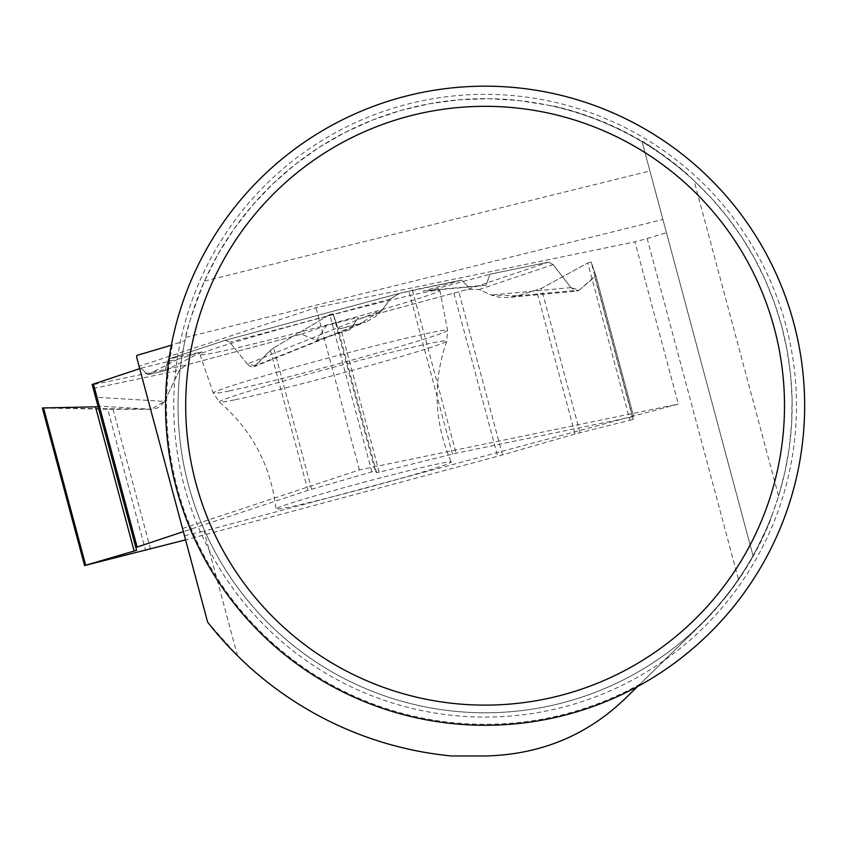 <?xml version="1.0" encoding="UTF-8"?>
<svg xmlns="http://www.w3.org/2000/svg" width="847" height="847" viewBox="0 0 847 847"><rect width="100%" height="100%" fill="white"/><g stroke="black" fill="none" stroke-linecap="round" stroke-linejoin="round"><path stroke-width="0.64" stroke-dasharray="4.24 3.18" d="M85.695 565.32L43.546 408.042L152.333 409.228L157.023 408.159L160.147 406.496L164.53 401.404L95.573 397.222L92.259 384.856L186.012 365.078L301.405 334.163L316.524 340.409L350.023 329.663L357.116 319.234L468.01 289.282L479.116 289.526L492.276 295.476L499.508 297.265L507.872 297.53L517.898 295.804L541.381 288.414L587.776 262.972L629.924 420.26L575.039 433.971L497.634 456.279L185.588 539.888M164.53 401.404L179.448 370.277L186.012 365.078M629.924 420.26L633.26 419.297L633.683 416.682L632.338 416.862L456.099 453.219L379.202 472.181L376.629 472.711L375.253 471.027L371.886 471.853L307.906 490.349L183.375 531.641M632.338 416.862L594.827 276.863L579.348 290.087L576.976 291.114L509.312 297.413M307.906 490.349L270.394 350.351L253.846 366.772L250.553 366.677L247.282 364.03L382.293 309.96L390.043 299.118L399.106 293.464L412.425 290.225L461.604 280.082L468.423 287.069L486.104 285.164L489.905 274.237L548.496 262.147L553.123 264.582L570.931 287.62L576.976 291.114M633.26 419.297L591.121 262.009L595.822 275.349L633.683 416.682L595.822 275.349M594.827 276.863L595.822 275.37M362.823 482.536A90.724 3.06 -15 0 1 451.239 461.996A90.724 3.06 -15 0 1 387.291 482.208A90.724 3.06 -15 0 1 288.107 507.311A90.724 3.06 -15 0 1 275.974 508.962A90.724 3.06 -15 0 1 362.823 482.536M247.282 364.03L229.812 342.262L225.45 340.219L399.106 293.464M150.586 549.269L113.075 409.27L151.115 409.27L164.53 401.404L179.448 370.277L186.012 365.078L301.405 334.163L316.524 340.409L350.023 329.663L357.116 319.234L468.01 289.282L479.116 289.526L491.239 295.042L517.898 295.804L541.381 288.414L587.776 262.972L591.121 262.009L595.822 275.349L579.348 290.087L570.931 287.62L553.123 264.582L548.496 262.147L489.905 274.237L486.104 285.164L468.423 287.069L461.604 280.082L399.53 293.358L390.043 299.118L382.293 309.96L359.594 323.956L340.727 328.615L337.985 328.488L333.115 313.739L329.737 314.576L273.697 347.905L270.394 350.351L255.476 365.65L247.282 364.03L229.812 342.262L225.302 340.261L168.511 359.086L164.911 370.742L147.759 374.639L141.089 368.18L139.702 368.646L141.089 368.18L147.759 374.639L164.911 370.742L168.511 359.086L225.45 340.219M136.6 550.328L97.945 406.041L151.115 409.27M95.573 397.222L97.945 406.041M43.546 408.042L107.717 409.228L145.589 550.561M113.075 409.27L107.717 409.228M382.293 309.96L375.369 316.693L367.132 321.373L340.727 328.615L337.985 328.488L333.115 313.739L375.253 471.027M371.886 471.853L329.737 314.576L273.697 347.905L311.569 489.238M270.394 350.351L273.697 347.905M301.405 334.163L326.667 325.481L358.429 317.297L357.116 319.234M141.089 368.18L178.421 359.022L201.925 351.897L168.511 359.086M461.604 280.082L422.96 291.167L431.218 290.108L489.905 274.237M216.641 352.341A124.128 4.182 165 0 0 351.876 318.123A124.128 4.182 165 0 0 439.837 290.383A124.128 4.182 165 0 0 318.853 318.451A124.128 4.182 165 0 0 200.04 354.639A124.128 4.182 165 0 0 216.641 352.341M350.023 329.663L358.429 317.297M316.524 340.409L326.667 325.481M468.423 287.069L422.96 291.167M486.104 285.164L431.218 290.108M591.121 262.009L587.776 262.972M147.759 374.639L178.421 359.022M164.911 370.742L201.925 351.897M329.737 314.576L333.115 313.739M237.478 655.694L204.106 531.154L678.362 404.072L634.901 241.861L315.963 307.662L139.077 366.306L207.6 622.058L237.478 655.694C297.308 713.65 368.636 747.075 451.462 755.969L485.098 755.969C538.936 755.132 585.415 736.223 624.535 699.22L699.802 625.806A307.461 307.461 0 0 0 769.997 521.328L778.573 496.046L694.085 180.76L711.406 198.198L727.277 216.959L741.601 236.927L754.275 257.986L765.233 279.976L774.391 302.781L781.696 326.254L787.096 350.224L790.569 374.554L792.083 399.085L791.638 423.648L789.213 448.105L784.851 472.287L778.573 496.046M637.484 686.599L708.865 616.584L725.784 597.04L738.584 579.719L647.172 238.568L634.901 241.861M694.085 180.76L693.164 179.903A307.059 307.059 0 0 0 548.094 105.197L518.66 100.507L488.91 98.686L459.127 99.766L429.588 103.726L400.567 110.534L372.352 120.115L345.195 132.397L319.351 147.24L295.074 164.53L272.586 184.095L252.099 205.736L233.804 229.272L217.88 254.46L204.476 281.077C192.385 312.363 186.139 331.145 185.737 337.424L185.017 340.663L171.327 345.227M136.854 355.412L136.611 357.116L139.077 366.306M693.164 179.903L686.811 173.677A307.461 307.461 0 0 0 553.472 105.96L548.094 105.197A307.059 307.059 0 0 0 178.039 405.724A307.059 307.059 0 0 0 485.098 712.782A307.059 307.059 0 0 0 548.094 105.197M769.997 521.328L753.174 556.288L641.973 141.29C644.747 141.629 659.697 152.418 686.811 173.677M553.472 105.96L573.292 111.179L599.094 120.179L624.006 131.423L641.973 141.29L753.174 556.288L738.584 579.719M647.172 238.568L666.462 232.703M204.476 281.077L649.924 170.967M804.65 405.724A319.552 319.552 0 0 0 325.322 128.988A319.552 319.552 0 0 0 325.322 682.46A319.552 319.552 0 0 0 804.65 405.724M185.017 340.663A307.059 307.059 0 0 0 397.952 700.151A307.059 307.059 0 0 0 772.252 514.478A307.059 307.059 0 0 1 397.952 700.151A307.059 307.059 0 0 1 185.017 340.663M184.466 535.717L204.106 531.154M182.539 528.528L359.424 469.884L678.362 404.072M359.424 469.884L315.963 307.662M502.483 454.934L458.809 291.94M453.96 293.284L497.634 456.279M412.425 290.225L456.099 453.219M580.026 432.637L541.381 288.414M575.039 433.971L536.564 290.415M235.106 399.773A117.712 3.97 165 0 0 362.188 367.651A117.712 3.97 165 0 0 446.75 341.108A117.712 3.97 165 0 0 332.035 367.64A117.712 3.97 165 0 0 219.415 402.018A117.712 3.97 165 0 0 235.106 399.773M452.51 454.056L408.836 291.061M376.629 472.711L337.985 328.488M379.202 472.181L340.727 328.615M225.302 340.261L399.53 293.358M468.01 289.282L548.496 262.147M570.931 287.62L491.239 295.042M479.116 289.526L553.123 264.582M517.898 295.804L579.348 290.087M229.505 390.859A121.29 4.087 165 0 0 361.648 357.423A121.29 4.087 165 0 0 447.597 330.309A121.29 4.087 165 0 0 329.377 357.741A121.29 4.087 165 0 0 213.285 393.093A121.29 4.087 165 0 0 229.505 390.859M93.234 388.466L179.448 370.277M390.043 299.118L229.812 342.262M359.594 323.956L255.476 365.65M640.099 684.048A318.567 318.567 0 0 1 172.386 344.909M185.737 337.424L662.915 219.468M796.476 405.724A311.378 311.378 0 0 0 329.409 136.06A311.378 311.378 0 0 0 329.409 675.377A311.378 311.378 0 0 0 796.476 405.724M439.837 290.383L447.597 330.309L446.75 341.108C432.552 381.955 434.045 422.251 451.239 461.996M200.04 354.639L213.285 393.093L219.415 402.018C252.141 430.297 270.998 465.945 275.974 508.962M253.846 366.772L365.65 321.998"/><path stroke-width="1.27" d="M98.136 406.772L42.35 407.968L98.136 406.772L92.164 384.496L139.702 368.646L92.164 384.496L136.6 550.328L84.573 565.552L185.588 539.888M135.838 547.49L183.375 531.641M171.327 345.227L136.854 355.412A351.865 351.865 0 0 0 136.611 357.116L207.6 622.058A351.865 351.865 0 0 0 451.462 755.969L485.098 755.969C539.708 754.741 586.188 735.831 624.535 699.22L637.484 686.599M784.502 405.724A299.404 299.404 0 0 0 335.401 146.436A299.404 299.404 0 0 0 335.401 665.011A299.404 299.404 0 0 0 784.502 405.724M804.65 405.724A319.552 319.552 0 0 0 325.322 128.988A319.552 319.552 0 0 0 325.322 682.46A319.552 319.552 0 0 0 804.65 405.724M93.424 383.987L137.098 546.982M43.515 407.905L85.653 565.193M134.175 551.132L95.531 406.92M42.35 407.968L84.573 565.552"/></g></svg>
